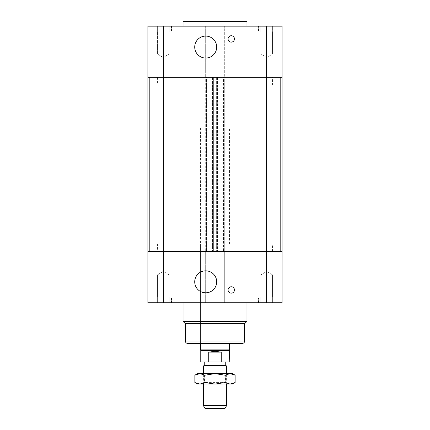 <?xml version="1.0" encoding="UTF-8"?>
<svg xmlns="http://www.w3.org/2000/svg" width="430" height="430" viewBox="0 0 430 430"><rect width="100%" height="100%" fill="white"/><g stroke="black" fill="none" stroke-linecap="round" stroke-linejoin="round"><path stroke-width="0.32" stroke-dasharray="2.15 1.61" d="M157.471 244.052L272.529 244.052L157.471 244.052L157.471 251.609L272.529 251.609L157.471 251.609M200.471 244.052L229.529 244.052L200.471 244.052L200.471 343.419L229.529 343.419L200.471 343.419L200.471 127.839L229.529 127.839L200.471 127.839M163.4 302.741L147.888 302.741L152.967 302.741L152.967 251.609L147.888 251.609L147.888 302.741L152.967 302.741L152.967 251.609L163.4 251.609L163.4 302.741L205.298 302.741L205.298 251.609L282.112 251.609L282.112 302.741L282.112 251.609L282.112 302.741L277.033 302.741L277.033 251.609L282.112 251.609L163.4 251.609L205.298 251.609L205.298 302.741L224.702 302.741L224.702 251.609L224.702 302.741L282.112 302.741L277.033 302.741L277.033 251.609L282.112 251.609L277.033 251.609L282.112 251.609L282.112 77.282L282.112 251.609L282.112 77.282L280.344 77.282L280.344 251.609L277.033 251.609L280.344 251.609L280.344 77.282L277.033 77.282L277.033 251.609L277.033 77.282L277.033 251.609L277.033 77.282L280.344 77.282L280.344 251.609L280.344 77.282L282.112 77.282L282.112 251.609L282.112 77.282L280.344 77.282L280.344 251.609L280.344 77.282L277.033 77.282L280.344 77.282L280.344 251.609L280.344 77.282L282.112 77.282L282.112 26.149L277.033 26.149L277.033 77.282L282.112 77.282L277.033 77.282L277.033 26.149L282.112 26.149L282.112 77.282L266.6 77.282L282.112 77.282L282.112 26.149L266.6 26.149L266.6 77.282L224.702 77.282L224.702 26.149L224.702 77.282L163.4 77.282L206.518 77.282L206.518 251.609L206.518 77.282L205.701 77.282L205.701 251.609L205.701 77.282L213.371 77.282L213.371 251.609L213.371 77.282L212.56 77.282L212.56 251.609L212.56 77.282L217.44 77.282L217.44 251.609L217.44 77.282L216.629 77.282L216.629 251.609L216.629 77.282L224.299 77.282L224.299 251.609L224.299 77.282L223.482 77.282L223.482 251.609L223.482 77.282L266.6 77.282L266.6 302.741M147.888 302.741L147.888 251.609L147.888 302.741M183.04 302.741L246.96 302.741L183.04 302.741M275.141 302.741L258.29 302.741L275.141 302.741L258.29 302.741L275.141 302.741L275.141 298.092L258.29 298.092L275.141 298.092L258.29 298.092L275.141 298.092L275.141 302.741M171.71 302.741L154.859 302.741L171.71 302.741L154.859 302.741L171.71 302.741L171.71 298.092L154.859 298.092L171.71 298.092L154.859 298.092L171.71 298.092L171.71 302.741M234.468 289.96A3.198 3.198 0 0 0 229.674 287.192A3.198 3.198 0 0 0 229.674 292.728A3.198 3.198 0 0 0 234.468 289.96M216.688 281.822A10.981 10.981 0 0 0 200.213 272.314A10.981 10.981 0 0 0 200.213 291.336A10.981 10.981 0 0 0 216.688 281.822M260.908 274.851L272.529 274.851L260.908 274.851L266.718 271.362L260.908 274.851L272.529 274.851L260.908 274.851L260.908 296.931L272.529 296.931L260.908 296.931L272.529 296.931L260.908 296.931L260.908 274.851M272.642 296.931L260.79 296.931L272.642 296.931L260.79 296.931L272.642 296.931L272.642 302.741L260.79 302.741L272.642 302.741L260.79 302.741L272.642 302.741L272.642 296.931M157.471 274.851L169.092 274.851L157.471 274.851L163.282 271.362L157.471 274.851L169.092 274.851L157.471 274.851L157.471 296.931L169.092 296.931L157.471 296.931L169.092 296.931L157.471 296.931L157.471 274.851M169.21 296.931L157.358 296.931L169.21 296.931L157.358 296.931L169.21 296.931L169.21 302.741L157.358 302.741L169.21 302.741L157.358 302.741L169.21 302.741L169.21 296.931M171.419 298.092L155.149 298.092L171.419 298.092L155.149 298.092L171.419 298.092L171.419 302.741L155.149 302.741L171.419 302.741L171.419 298.092M171.419 302.741L155.149 302.741L171.419 302.741M274.851 298.092L258.58 298.092L274.851 298.092L258.58 298.092L274.851 298.092L274.851 302.741L258.58 302.741L274.851 302.741L274.851 298.092M274.851 302.741L258.58 302.741L274.851 302.741M246.96 321.339L183.04 321.339M244.638 323.661L185.362 323.661M242.31 343.419L187.69 343.419M156.891 77.282L273.109 77.282L156.891 77.282L156.891 251.609L273.109 251.609L156.891 251.609M163.4 26.149L147.888 26.149L147.888 77.282L147.888 26.149L147.888 77.282L152.967 77.282L152.967 26.149L147.888 26.149L152.967 26.149L152.967 251.609L147.888 251.609L152.967 251.609L147.888 251.609L147.888 77.282L147.888 251.609L152.967 251.609L152.967 77.282L152.967 251.609L152.967 77.282L149.656 77.282L149.656 251.609L149.656 77.282L152.967 77.282L149.656 77.282L149.656 251.609L149.656 77.282L147.888 77.282L149.656 77.282L149.656 251.609L149.656 77.282L152.967 77.282L147.888 77.282L147.888 251.609L147.888 77.282L163.4 77.282L147.888 77.282L149.656 77.282L149.656 251.609L149.656 77.282L147.888 77.282L147.888 251.609L163.4 251.609L163.4 26.149L205.298 26.149L205.298 77.282L205.298 26.149L266.6 26.149M272.529 84.839L157.471 84.839L272.529 84.839L272.529 77.282L157.471 77.282L272.529 77.282M183.04 26.149L246.96 26.149L183.04 26.149M275.141 26.149L258.29 26.149L275.141 26.149L258.29 26.149L275.141 26.149L275.141 30.799L258.29 30.799L275.141 30.799L258.29 30.799L275.141 30.799L275.141 26.149M171.71 26.149L154.859 26.149L171.71 26.149L154.859 26.149L171.71 26.149L171.71 30.799L154.859 30.799L171.71 30.799L154.859 30.799L171.71 30.799L171.71 26.149M234.468 38.931A3.198 3.198 0 0 0 229.674 36.163A3.198 3.198 0 0 0 229.674 41.699A3.198 3.198 0 0 0 234.468 38.931M216.688 47.069A10.981 10.981 0 0 0 200.213 37.555A10.981 10.981 0 0 0 200.213 56.577A10.981 10.981 0 0 0 216.688 47.069M272.529 54.04L260.908 54.04L272.529 54.04L260.908 54.04L272.529 54.04L266.718 57.534L272.529 54.04L272.529 31.96L260.908 31.96L272.529 31.96L260.908 31.96L272.529 31.96L272.529 54.04M272.642 31.96L260.79 31.96L272.642 31.96L260.79 31.96L272.642 31.96L272.642 26.149L260.79 26.149L272.642 26.149L260.79 26.149L272.642 26.149L272.642 31.96M169.092 54.04L157.471 54.04L169.092 54.04L157.471 54.04L169.092 54.04L163.282 57.534L169.092 54.04L169.092 31.96L157.471 31.96L169.092 31.96L157.471 31.96L169.092 31.96L169.092 54.04M169.21 31.96L157.358 31.96L169.21 31.96L157.358 31.96L169.21 31.96L169.21 26.149L157.358 26.149L169.21 26.149L157.358 26.149L169.21 26.149L169.21 31.96M171.419 30.799L155.149 30.799L171.419 30.799L155.149 30.799L171.419 30.799L171.419 26.149L155.149 26.149L171.419 26.149L171.419 30.799M171.419 26.149L155.149 26.149L171.419 26.149M274.851 30.799L258.58 30.799L274.851 30.799L258.58 30.799L274.851 30.799L274.851 26.149L258.58 26.149L274.851 26.149L274.851 30.799M274.851 26.149L258.58 26.149L274.851 26.149M246.96 21.5L183.04 21.5M224.944 408.5L205.056 408.5M203.379 405.592L226.621 405.592M203.379 366.005L226.621 366.005M225.75 365.5L204.25 365.5M221.267 352.138C217.091 351.025 212.909 351.025 208.733 352.138L208.733 362.012L221.267 362.012L221.267 352.138L208.733 352.138M208.733 362.012L200.762 362.012M229.238 350.391L200.762 350.391M229.238 362.012L221.267 362.012M215 362.012L225.75 362.012L215 362.012M229.529 349.891L200.471 349.891M215 127.839L273.109 127.839L215 127.839M215 84.839L273.109 84.839L215 84.839M226.911 384.092L203.089 384.092L226.911 384.092L225.46 382.426L204.54 382.426L225.46 382.426L225.46 375.089L204.54 375.089L225.46 375.089L226.911 373.638L203.089 373.638L226.911 373.638M232.431 373.638L197.569 373.638M203.089 384.092L204.54 382.426L204.54 375.089L203.089 373.638M197.569 384.092L199.902 384.092L194.871 382.539M235.129 382.539L230.098 384.092L232.431 384.092M230.098 384.092L225.062 382.539L215 384.092L230.098 384.092M215 384.092L204.938 382.539L199.902 384.092L215 384.092M194.871 375.191L199.902 373.638L204.938 375.191L215 373.638L225.062 375.191L230.098 373.638L235.129 375.191M204.938 375.191L204.938 382.539M225.062 375.191L225.062 382.539M244.638 341.092L185.362 341.092M272.529 251.609L272.529 244.052M272.529 274.851L266.718 271.362L272.529 274.851L272.529 296.931L272.529 274.851M260.79 302.741L260.79 296.931L260.79 302.741M169.092 274.851L163.282 271.362L169.092 274.851L169.092 296.931L169.092 274.851M157.358 302.741L157.358 296.931L157.358 302.741M155.149 302.741L155.149 298.092L155.149 302.741M154.859 302.741L154.859 298.092L154.859 302.741M258.58 302.741L258.58 298.092L258.58 302.741M258.29 302.741L258.29 298.092L258.29 302.741M229.529 244.052L229.529 127.839M273.109 77.282L273.109 251.609M157.471 77.282L157.471 84.839M266.718 57.534L260.908 54.04L260.908 31.96L260.908 54.04L266.718 57.534M260.79 26.149L260.79 31.96L260.79 26.149M163.282 57.534L157.471 54.04L157.471 31.96L157.471 54.04L163.282 57.534M157.358 26.149L157.358 31.96L157.358 26.149M155.149 30.799L155.149 26.149L155.149 30.799M154.859 30.799L154.859 26.149L154.859 30.799M258.58 30.799L258.58 26.149L258.58 30.799M258.29 30.799L258.29 26.149L258.29 30.799M226.621 384.092L226.621 373.638M203.379 384.092L203.379 373.638M273.109 127.839L273.109 84.839M156.891 127.839L156.891 84.839"/><path stroke-width="0.64" d="M147.888 251.609L147.888 302.741L282.112 302.741L282.112 251.609L147.888 251.609L282.112 251.609L282.112 77.282L147.888 77.282L147.888 251.609M234.468 289.96A3.198 3.198 0 0 1 229.674 292.728A3.198 3.198 0 0 1 229.674 287.192A3.198 3.198 0 0 1 234.468 289.96M216.688 281.822A10.981 10.981 0 0 1 200.213 291.336A10.981 10.981 0 0 1 200.213 272.314A10.981 10.981 0 0 1 216.688 281.822M185.362 341.092L244.638 341.092C244.498 342.506 243.724 343.28 242.31 343.419L187.69 343.419C186.276 343.28 185.502 342.506 185.362 341.092L185.362 323.661L183.04 321.339L246.96 321.339L246.96 302.741M185.362 323.661L244.638 323.661L246.96 321.339M183.04 321.339L183.04 302.741M163.4 26.149L147.888 26.149L147.888 77.282L163.4 77.282L163.4 26.149L282.112 26.149L282.112 77.282L266.6 77.282L266.6 302.741M163.4 302.741L163.4 77.282L266.6 77.282L266.6 26.149M234.468 38.931A3.198 3.198 0 0 1 229.674 41.699A3.198 3.198 0 0 1 229.674 36.163A3.198 3.198 0 0 1 234.468 38.931M216.688 47.069A10.981 10.981 0 0 1 200.213 56.577A10.981 10.981 0 0 1 200.213 37.555A10.981 10.981 0 0 1 216.688 47.069M183.04 26.149L183.04 21.5L246.96 21.5L246.96 26.149M203.379 405.592L205.056 408.5L224.944 408.5L226.621 405.592L203.379 405.592L203.379 384.092M226.621 373.638L226.621 366.005L203.379 366.005L203.379 373.638M203.379 366.005L204.25 365.5L225.75 365.5L226.621 366.005M208.733 352.138L215 351.294L221.267 352.138L208.733 352.138L208.733 362.012L229.238 362.012L229.529 343.419M221.267 352.138L221.267 362.012M229.238 350.391L200.762 350.391L200.762 362.012L208.733 362.012M200.762 350.391L200.471 349.891L229.529 349.891M194.871 375.191L197.569 373.638L232.431 373.638L235.129 375.191L230.098 373.638L225.062 375.191L215 373.638L204.938 375.191L199.902 373.638L194.871 375.191L194.871 382.539L199.902 384.092L197.569 384.092L194.871 382.539M204.938 382.539L215 384.092L199.902 384.092L204.938 382.539L204.938 375.191M215 384.092L225.062 382.539L230.098 384.092L215 384.092M235.129 382.539L232.431 384.092L230.098 384.092L235.129 382.539L235.129 375.191M225.062 375.191L225.062 382.539M244.638 341.092L244.638 323.661M226.621 405.592L226.621 384.092M225.75 365.5L225.75 362.012M204.25 365.5L204.25 362.012M200.471 349.891L200.471 343.419"/></g></svg>
